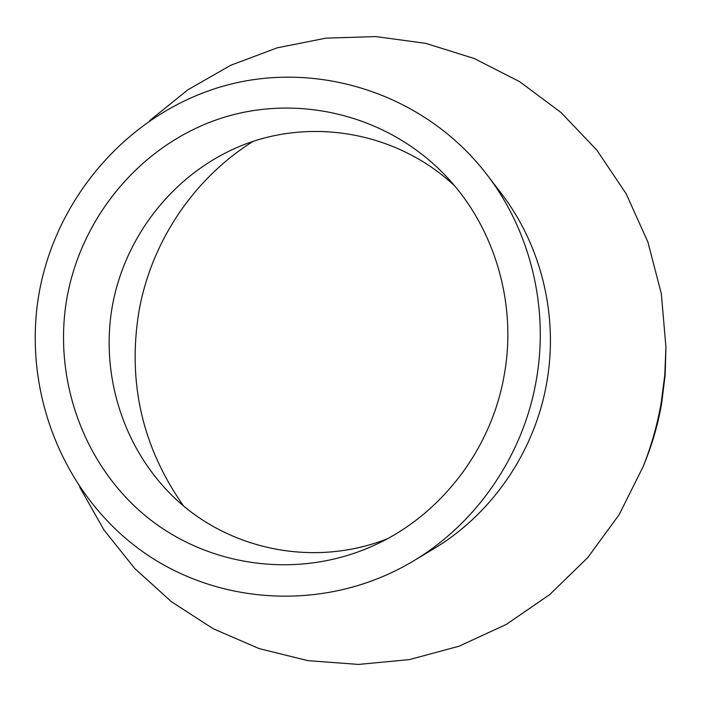 <?xml version="1.0" encoding="UTF-8"?>
<svg xmlns="http://www.w3.org/2000/svg" width="701" height="701" viewBox="0 0 701 701"><rect width="100%" height="100%" fill="white"/><g stroke="black" fill="none" stroke-linecap="round" stroke-linejoin="round"><path stroke-width="1.05" d="M149.55 120.721L187.938 89.763L230.822 65.228L277.21 47.826L325.983 38.143L375.929 36.583L425.761 43.357L474.121 58.463L519.651 81.666L560.993 112.493L596.884 150.189L626.177 193.791L647.908 242.09L661.323 293.701L665.932 347.1L664.785 375.026L661.201 402.768C657.372 424.71 651.343 446.02 643.115 466.682L619.167 514.63L587.692 557.672L549.707 594.579L506.42 624.337L459.164 646.173L409.384 659.606L358.509 664.417L307.984 660.657L259.16 648.609L213.297 628.762L171.508 601.8L134.794 568.546L103.95 529.947L79.651 487.029M665.932 347.1L665.188 374.649L661.665 403.364C658.195 423.229 652.745 442.515 645.297 461.223L643.115 466.682M486.915 174.602L501.206 193.31C541.251 245.332 558.574 315.809 546.798 382.255C535.012 451.444 491.997 514.078 433.341 549.014L413.161 561.142C326.202 613.217 214.953 605.839 137.895 548.164C60.777 490.306 22.467 388.704 39.028 293.57C56.027 197.112 128.432 113.676 222.322 86.398C316.081 59.243 424.35 92.996 486.915 174.602C530.324 230.997 549.137 307.616 536.326 379.898C523.507 455.168 476.75 523.279 413.161 561.142M386.996 538.938C316.834 566.434 235.878 551.45 180.867 503.704C125.943 455.72 99.726 378.89 112.213 306.784C125.155 233.608 177.318 169.467 246.691 143.6C316.055 117.952 398.457 133.418 454.414 185.616M66.867 298.407C81.237 217.056 140.209 146.053 217.932 119.301C295.585 92.76 386.943 113.912 445.775 175.916C494.231 226.642 517.163 302.771 504.352 374.352C491.83 448.614 441.42 514.455 375.394 544.773C299.02 580.218 207.803 567.275 145.44 515.805C83.112 464.097 52.952 378.601 66.867 298.407M183.548 505.982C142.461 447.475 127.538 382.974 138.763 312.471C150.785 242.8 193.003 179.009 253.122 141.348"/></g></svg>
